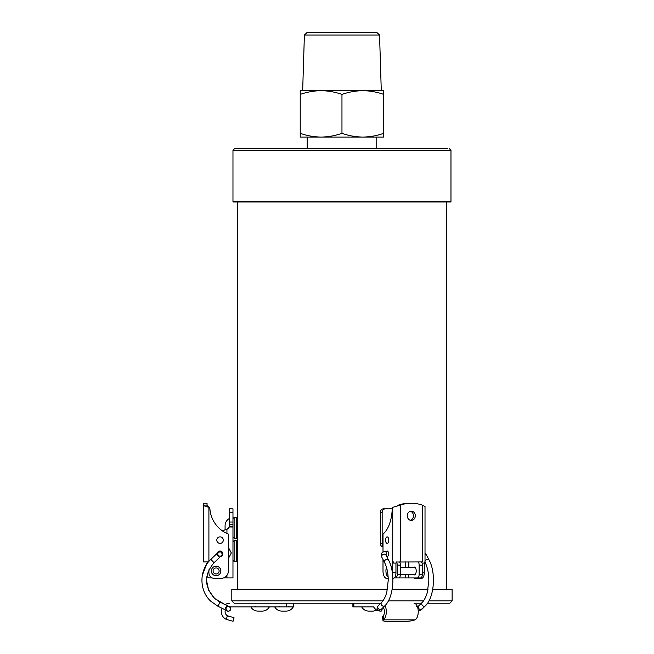 <?xml version="1.0" encoding="UTF-8"?>
<svg xmlns="http://www.w3.org/2000/svg" width="654" height="654" viewBox="0 0 654 654"><rect width="100%" height="100%" fill="white"/><g stroke="black" fill="none" stroke-linecap="round" stroke-linejoin="round"><path stroke-width="0.98" d="M341.968 94.405C348.786 92.018 355.743 90.775 362.839 90.677C369.96 90.775 376.917 92.018 383.718 94.405L383.718 90.677L362.839 90.677L381.282 90.677L379.549 35.022L304.396 35.022L302.663 90.677L321.098 90.677C328.218 90.775 335.175 92.018 341.968 94.405L341.968 133.334C335.159 135.721 328.202 136.964 321.098 137.062C313.985 136.964 307.02 135.721 300.227 133.334L300.227 94.405C307.045 92.018 314.002 90.775 321.098 90.677L300.227 90.677L300.227 94.405M376.761 148.654L376.761 137.062L362.839 137.062L383.718 137.062L383.718 133.334C376.9 135.721 369.943 136.964 362.839 137.062C355.727 136.964 348.77 135.721 341.968 133.334M383.718 133.334L383.718 94.405M300.227 133.334L300.227 137.062L321.098 137.062L307.184 137.062L307.184 148.654M362.839 90.677L321.098 90.677M362.839 137.062L321.098 137.062M304.396 35.022L306.865 32.7L377.08 32.7L379.549 35.022M232.971 150.281L232.971 201.53L450.974 201.53L450.974 150.281L232.971 150.281L234.598 148.654L447.72 148.654M450.974 201.53L450.508 201.996L234.132 201.996M449.347 148.654L450.974 150.281M237.606 201.996L237.623 536.705M237.729 520.273L237.672 519.497M237.606 536.869L237.623 559.898M237.729 543.466L237.672 542.689M380.849 603.209L234.132 603.209L231.81 600.895L382.925 600.895M388.378 600.895L423.506 600.895M428.95 600.895L452.127 600.895L452.127 589.295L432.719 589.295M387.438 589.295L231.81 589.295L231.81 600.895M428.002 589.295L392.147 589.295M452.127 600.895L449.813 603.209L427.544 603.209L425.386 605.825A2.322 1.799 -134.8 0 0 425.46 605.743M421.429 603.209L414.007 603.209A8.461 4.235 90 0 1 418.143 609.896A8.461 4.235 90 0 1 415.74 619.395L414.979 619.853L415.74 619.395A8.461 4.235 -90 0 0 418.225 610.983L421.977 609.201A2.322 1.799 -134.8 0 0 422.067 609.111M237.606 551.028L237.606 560.306L237.606 551.028M232.971 545.232L232.971 556.824M232.971 551.028L232.971 541.757L234.132 540.596L234.132 561.467L232.971 560.306L232.971 551.028M232.971 558.557L232.971 577.932L223.529 577.932M232.971 532.708L232.971 577.932M234.132 538.275L236.454 538.275L236.454 517.404L234.132 517.404L234.132 538.275L232.971 537.114L232.971 527.001L229.26 527.001L229.26 508.82L232.971 508.82L232.971 533.639M208.078 561.974A3.711 3.711 180 0 0 206.304 564.933A3.711 3.711 0 0 1 208.078 561.982A3.711 3.711 180 0 0 206.304 564.933A3.711 3.711 0 0 1 208.078 561.974M229.26 508.82L232.971 508.82L229.26 508.82M228.565 527.345L229.072 527.345L227.698 528.963L222.319 530.803L226.938 529.151L229.227 526.993M227.698 528.963L227.232 528.963M228.385 555.916L228.385 550.137M228.385 558.508L231.32 552.957L228.385 547.431M212.256 577.932L210.008 577.932A3.711 3.711 0 0 1 206.86 576.199M232.971 524.59L229.26 524.59M227.527 528.44L228.001 528.448M208.904 569.806L208.904 572.83A5.567 5.567 180 0 0 214.471 578.389L220.962 578.389A7.423 7.423 180 0 0 228.385 570.975L228.385 534.097A29.455 29.455 -0 0 1 209.926 509.082A2.322 2.322 180 0 0 208.904 507.341L207.048 505.101L208.397 507.152C204.955 506.245 203.271 505.558 203.337 505.101L203.337 503.253L207.048 503.253L207.048 506.776M207.048 505.101L203.337 505.101L203.337 561.925L207.743 561.925M228.385 534.097L228.385 534.089A29.455 29.455 -0 0 1 209.926 509.082L209.926 509.082A2.322 2.322 180 0 0 208.904 507.341A2.322 2.322 -0 0 1 209.926 509.082A29.455 29.455 -0 0 0 222.319 530.803A29.455 29.455 -0 0 1 209.926 509.082A2.322 2.322 -0 0 0 208.904 507.341L208.904 561.402M222.818 553.807L222.818 553.807A2.78 2.78 -0 0 1 220.529 556.546A2.78 2.78 180 0 0 222.818 553.807A2.78 2.78 -0 0 1 220.529 556.546A2.78 2.78 180 0 0 220.349 551.044A2.78 2.78 180 0 0 217.324 553.194L220.284 551.502L222.352 553.807A2.322 2.322 180 0 0 218.354 552.205A2.322 2.322 -0 0 1 222.352 553.807A2.322 2.322 -0 0 1 220.382 556.104A2.322 2.322 -0 0 1 217.717 553.807A2.322 2.322 -0 0 1 220.038 551.494A2.322 2.322 -0 0 1 222.352 553.807A2.322 2.322 -0 0 1 220.382 556.104A2.322 2.322 -0 0 1 217.717 553.807A2.322 2.322 -0 0 1 220.038 551.494A2.322 2.322 -0 0 1 222.352 553.807L222.352 553.807A2.322 2.322 -0 0 0 218.379 552.189M223.308 540.13L223.308 540.13A3.245 3.245 180 0 0 220.063 536.877A3.245 3.245 180 0 0 216.809 540.13A3.245 3.245 180 0 0 220.063 543.376A3.245 3.245 180 0 0 223.308 540.13A3.245 3.245 -0 0 1 220.063 543.368A3.245 3.245 -0 0 1 216.809 540.122A3.245 3.245 180 0 0 220.063 543.376A3.245 3.245 180 0 0 223.308 540.13A3.245 3.245 -0 0 1 220.063 543.368A3.245 3.245 -0 0 1 216.809 540.122M230.707 608.833A2.322 2.322 180 0 0 229.701 606.92L230.707 608.833A2.322 2.322 180 0 0 228.033 606.544A2.322 2.322 180 0 0 226.063 608.841A2.322 2.322 180 0 0 228.385 611.163A2.322 2.322 180 0 0 230.707 608.841A2.322 2.322 180 0 0 228.033 606.544A2.322 2.322 180 0 0 226.063 608.841A2.322 2.322 180 0 0 228.385 611.163A2.322 2.322 180 0 0 230.707 608.841L230.707 608.833C229.399 611.073 228.287 611.768 227.363 610.926L224.755 609.634L226.815 605.473L229.407 606.757L228.033 606.544M216.09 566.217A4.758 4.758 180 0 0 211.978 573.345A4.758 4.758 180 0 0 220.21 573.345A4.758 4.758 180 0 0 216.09 566.217M293.27 603.209L293.27 606.92C291.692 609.553 289.37 610.942 286.313 611.098L281.67 611.098C278.612 610.942 276.29 609.553 274.713 606.92M237.606 527.835L237.606 537.114L237.606 527.835M225.082 529.814L225.082 525.522C225.238 522.456 226.627 520.134 229.26 518.565M232.971 527.001L229.26 527.001L229.26 526.568L232.971 526.568M225.409 609.953A4.758 4.758 0 0 0 227.347 615.725L234.018 617.719L233.053 621.3L234.018 617.719M233.053 621.3L226.358 619.395L227.347 615.725L228.606 616.264M229.84 603.209A8.461 8.461 0 0 0 225.131 604.639L214.626 598.451L208.634 590.251L206.509 580.319M222.074 608.302A8.461 8.461 0 0 0 226.358 619.395M293.27 606.92L229.84 606.92A4.758 4.758 0 0 0 229.693 606.92M269.383 606.92C267.805 609.553 265.483 610.942 262.426 611.098L257.782 611.098C254.725 610.942 252.403 609.553 250.825 606.92M382.999 547.006A6.957 6.025 90 0 0 381.936 546.556A3.711 3.213 -90 0 1 380.301 543.327L380.309 512.532A3.711 3.213 -90 0 1 383.522 508.82L385.378 508.82A3.711 3.213 90 0 0 382.165 512.532L382.157 543.327A3.711 3.213 90 0 0 382.999 545.828M396.316 561.925A3.711 1.856 90 0 1 397.256 565.146L397.256 574.22A3.711 1.856 90 0 1 395.4 577.932L417.293 577.932A3.711 1.856 -90 0 0 419.149 574.22L419.149 565.154A3.711 1.856 -90 0 0 418.208 561.925M399.529 561.925A3.711 1.856 90 0 1 400.469 565.146L400.469 574.22A3.711 1.856 90 0 1 398.613 577.932L395.4 577.932M392.253 508.82L383.522 508.82M417.293 577.932L420.506 577.932A3.711 1.856 -90 0 0 422.361 574.22L422.361 565.154A3.711 1.856 -90 0 0 421.421 561.925M413.434 574.564A3.94 1.97 -90 0 0 414.244 574.915A3.94 1.97 -90 0 0 416.222 570.975A3.94 1.97 -90 0 0 414.244 567.026A3.94 1.97 -90 0 0 413.434 567.378M381.936 546.556L382.999 546.556M411.284 503.253A44.063 38.161 -90 0 0 400.346 505.101L398.49 505.101A44.063 38.161 -90 0 1 409.429 503.253L411.284 503.253A44.063 38.161 -90 0 1 422.239 505.101L422.231 561.925L396.406 562.023M410.36 520.29A4.635 4.014 90 0 0 413.451 515.777A4.635 4.014 90 0 0 410.36 511.264M411.292 511.134L411.292 511.134A4.635 4.014 90 0 0 407.279 515.777A4.635 4.014 90 0 0 411.292 520.412A4.635 4.014 90 0 0 415.306 515.777A4.635 4.014 90 0 0 411.292 511.134M421.307 561.949L422.231 561.925M424.74 561.925L424.266 563.086L424.266 572.83A5.567 2.78 90 0 1 421.487 578.389L418.274 578.389A5.567 2.78 -90 0 0 419.377 577.932M425.018 561.925L425.018 506.498L422.239 505.101M421.307 561.925L420.375 561.925M392.596 574.58A5.567 2.78 -90 0 0 392.735 572.822L392.735 563.078L393.422 561.925M400.338 561.925L400.346 505.101L392.743 507.341A2.322 1.161 -90 0 0 392.228 509.082A29.455 14.723 -90 0 1 382.999 534.089L382.999 552.001M398.49 505.101L397.567 505.755M413.737 577.932A7.423 3.711 -90 0 0 415.02 578.389L418.241 578.389A7.423 3.711 90 0 1 418.192 578.389M382.999 559.456L382.999 570.967A7.423 3.711 -90 0 0 386.702 578.389L388.214 578.389M386.604 556.35A2.78 1.39 -90 0 0 387.168 556.587A2.78 1.39 -90 0 0 388.566 553.807A2.78 1.39 -90 0 0 387.176 551.02A2.78 1.39 -90 0 0 386.4 551.486M388.787 540.122A3.245 1.627 -90 0 0 387.16 536.877A3.245 1.627 -90 0 0 385.541 540.122A3.245 1.627 -90 0 0 387.16 543.368A3.245 1.627 -90 0 0 388.787 540.122M388.77 539.656A3.245 1.627 -90 0 0 388.77 540.588M392.735 572.822L395.948 572.822L395.948 563.086L392.735 563.078L392.743 507.341M395.948 572.822A5.567 2.78 90 0 1 393.168 578.389L392.858 578.389M390.749 565.457A6.377 3.188 90 0 1 392.277 572.127M388.149 577.024A6.377 3.188 90 0 1 386.342 574.032A11.592 11.592 0 0 1 386.342 567.901A6.377 3.188 90 0 1 386.498 567.41M353.83 603.209L353.83 606.92L373.63 606.92C375.2 609.553 377.522 610.942 380.587 611.098M385.018 605.604A8.461 4.235 90 0 1 383.808 619.395L383.285 619.853A6.957 1.561 172.4 0 0 382.95 620.425L382.476 616.836A6.957 1.561 -7.6 0 1 382.803 616.264L383.318 615.725L382.803 616.264M382.476 616.836L382.95 620.425A6.957 1.561 172.4 0 0 386.489 621.3L406.371 621.3A6.957 1.561 172.4 0 0 414.979 619.853L383.285 619.853M353.83 606.92L352.898 606.92L352.898 603.209L352.898 606.92M383.162 607.452A4.758 2.379 90 0 1 384.446 611.498A4.758 2.379 90 0 1 383.318 615.725L383.808 619.395M406.371 621.3L386.489 621.3M414.007 603.209A8.461 4.235 -90 0 1 417.326 606.43M379.819 611.049L376.933 610.157L373.279 611.098L368.643 611.098C365.578 610.942 363.256 609.553 361.687 606.92C363.256 609.553 365.578 610.942 368.643 611.098M234.132 561.467L236.454 561.467L236.454 540.596L234.132 540.596M226.938 529.151L226.938 533.476M226.938 575.373L226.938 577.932M232.971 512.532L229.26 512.532M232.971 522.031L229.26 522.031M218.338 552.221A2.322 2.322 -0 0 1 222.352 553.807C221.51 556.227 222.646 554.322 219.54 557.486L214.046 562.726C203.893 574.801 204.089 586.712 214.626 598.459L220.022 602.105L226.815 605.473M219.54 557.486L216.335 554.134L210.85 559.366C198.947 570.1 198.98 590.66 210.923 601.353L217.962 606.258L220.022 602.105M210.85 559.366L214.046 562.726M216.09 567.958A3.017 3.017 180 0 0 213.482 572.479A3.017 3.017 180 0 0 218.706 572.479A3.017 3.017 180 0 0 216.09 567.958M286.313 606.92L286.313 603.209M400.469 565.146L397.256 565.146M400.469 574.22L397.256 574.22M405.66 561.925L405.652 567.378M405.652 574.564L405.652 577.932M408.824 561.925L408.824 567.378M408.824 574.564L408.824 577.932M419.149 565.154L422.361 565.154M419.149 574.22L422.361 574.22M380.309 512.532L382.165 512.532M380.301 543.327L382.157 543.327M422.361 572.83L424.266 572.83M424.266 563.086L422.043 563.086M386.056 555.295A2.322 1.161 -90 0 0 386.212 552.826A2.322 1.161 -90 0 0 385.165 551.486L387.945 551.486M382.132 608.473A2.322 1.161 90 0 1 380.98 611.155C377.039 610.55 376.091 608.8 378.135 605.898A2.322 1.799 -134.8 0 0 378.494 608.817A2.322 1.799 -134.8 0 0 381.405 609.193L384.805 605.825C393.814 597.486 395.564 572.716 388.501 559.963L385.754 554.731A2.322 1.455 152.3 0 0 383.023 554.518A2.322 1.455 152.3 0 0 381.65 556.881C380.628 553.734 381.797 551.935 385.165 551.486M388.501 559.963A2.322 1.455 152.3 0 0 385.77 559.75A2.322 1.455 152.3 0 0 384.388 562.113L381.65 556.881M384.805 605.825A2.322 1.799 -134.8 0 1 381.895 605.441A2.322 1.799 -134.8 0 1 381.535 602.53C385.075 598.68 386.514 593.44 386.849 591.927L388.255 580.196C388.165 573.01 386.874 566.985 384.388 562.113M418.764 605.849A2.322 1.799 45.2 0 0 418.707 605.906A2.322 1.799 45.2 0 0 419.067 608.817A2.322 1.799 45.2 0 0 421.977 609.201L425.386 605.825M422.165 602.481A2.322 1.799 45.2 0 0 422.108 602.538A2.322 1.799 45.2 0 0 422.459 605.449A2.322 1.799 45.2 0 0 425.37 605.833L420.326 610.305M425.018 561.026A2.322 1.455 -27.7 0 1 427.095 559.464A2.322 1.455 -27.7 0 1 429.073 559.963C436.136 572.716 434.387 597.494 425.37 605.833M425.018 554.134A2.322 1.455 -27.7 0 1 426.326 554.731L429.073 559.963M379.786 611.04L380.98 611.155A2.322 1.161 -90 0 1 380.914 611.155M232.971 201.53L233.437 201.996M446.33 589.295L446.33 201.996M237.606 589.295L237.606 560.061M236.454 540.596L237.606 541.757M236.454 561.467L237.606 560.306M202.258 575.594L206.304 564.925M217.962 606.258L224.755 609.634M216.335 554.134L218.428 552.139L217.717 553.807M279.356 606.225L278.661 606.92M288.627 606.225L289.33 606.92M236.454 517.404L237.606 518.565M236.454 538.275L237.606 537.114M234.132 517.404L232.971 518.565M255.469 606.225L254.774 606.92M387.945 556.121L386.489 556.121M378.135 605.898L381.535 602.53M416.533 606.52L418.715 605.898L422.108 602.538C424.994 599.726 427.021 593.995 427.422 591.919L428.828 580.507C428.771 573.198 427.487 567.075 424.961 562.121M425.018 553.129L426.326 554.731M400.461 574.564L415.053 574.564M400.469 567.378L415.053 567.378M416.549 606.511L418.732 605.89M373.279 611.098L376.933 610.157"/></g></svg>
